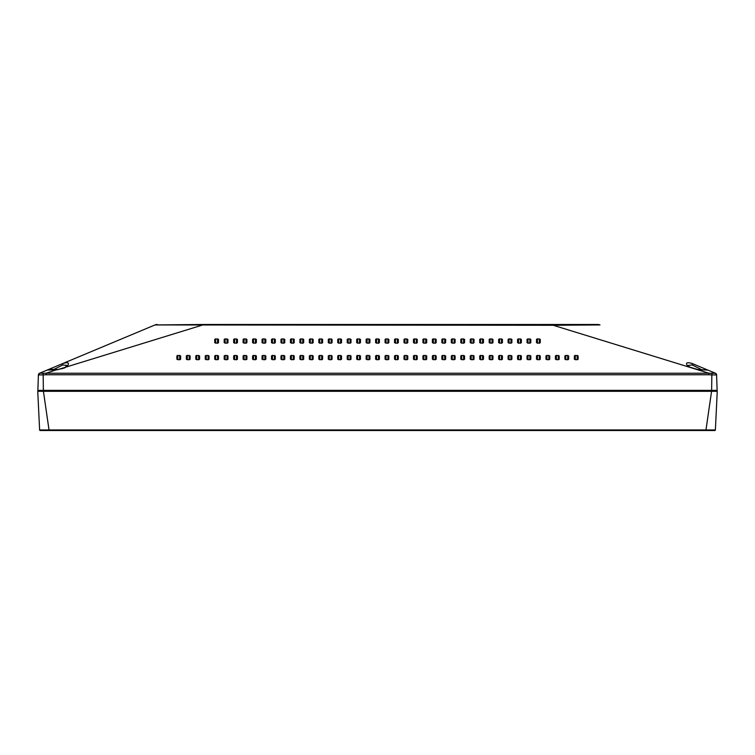 <?xml version="1.0" encoding="UTF-8"?>
<svg xmlns="http://www.w3.org/2000/svg" width="755" height="755" viewBox="0 0 755 755"><rect width="100%" height="100%" fill="white"/><g stroke="black" fill="none" stroke-linecap="round" stroke-linejoin="round"><path stroke-width="1.13" d="M705.972 430.501L714.815 430.501A0.566 0.566 0 0 0 715.381 429.954L705.972 429.954L705.972 430.501L40.185 430.501A0.566 0.566 0 0 1 39.619 429.954A0.566 0.566 0 0 0 40.185 430.501M715.381 429.954A0.566 0.566 0 0 1 714.815 430.501A0.566 0.566 0 0 0 715.381 429.954L717.25 391.316L37.75 391.316L39.619 429.954L49.028 429.954L49.028 430.501M38.722 373.933A1.897 1.897 0 0 1 39.043 373.574L38.722 373.933A1.897 1.897 0 0 0 38.401 374.924L37.863 390.373L43.375 390.373L43.384 391.316L38.779 391.316L38.76 390.373M716.221 391.316L716.24 390.373M689.532 367.081A1.897 1.406 130.3 0 0 689.513 367.062L688.183 365.392L692.241 364.967A1.897 0.991 -67.3 0 0 691.882 363.391C686.267 361.881 685.068 363.032 688.296 366.864L697.799 369.799L707.803 370.054L715.438 373.244A16.034 1.35 91.2 0 0 715.381 373.234L712.012 373.225L711.842 374.905L716.599 374.924L716.618 375.537M712.012 373.225L39.619 373.234A1.897 1.887 -178 0 0 38.401 374.942L43.158 374.905L43.375 390.373L717.137 390.373L716.599 374.942A1.897 1.887 178 0 0 715.381 373.234M692.241 364.967L701.15 369.431M715.957 373.574A1.897 1.897 0 0 1 716.278 373.933L715.957 373.574A1.897 1.897 0 0 0 715.438 373.244L691.882 363.391M53.85 369.431L62.759 364.967L66.808 365.382L65.487 367.062A1.897 1.406 49.7 0 1 66.704 366.864C69.922 363.032 68.733 361.871 63.118 363.391L45.489 370.762L47.197 370.054L57.201 369.799L201.783 325.273L201.783 324.499L154.992 324.943L63.118 363.391A1.897 0.991 67.3 0 0 62.759 364.967M716.278 373.933A1.897 1.897 0 0 1 716.599 374.924L715.438 373.244M697.799 369.799L708.822 373.187L708.822 374.754L711.842 374.905L711.616 391.316M39.619 373.234A16.034 1.35 -91.2 0 0 39.562 373.244L47.197 370.054C48.037 369.337 51.368 369.167 57.191 369.544L46.178 373.187L46.178 374.754L708.822 374.754M42.988 373.225L43.158 374.905L46.178 374.754M39.043 373.574A1.897 1.897 0 0 1 39.562 373.244L38.401 374.924M65.468 367.081A1.897 1.406 49.7 0 1 65.487 367.062C65.798 367.77 63.042 368.6 57.191 369.544M709.502 370.762L707.803 370.054L697.809 369.544L689.513 367.062A1.897 1.406 130.3 0 0 688.296 366.864L553.217 325.273L600.008 324.943A5.681 5.681 0 0 0 597.809 324.499L600.008 324.943M63.118 363.391L154.992 324.943L553.217 325.273L553.217 324.499L201.783 324.499M45.489 370.762L39.562 373.244M597.809 324.499L553.217 324.499M154.992 324.943A5.681 5.681 0 0 1 157.191 324.499M537.437 338.835L540.278 339.373L540.278 342.695L539.334 343.251L536.494 342.695L536.494 339.373L537.437 338.835L537.437 343.251M527.971 338.835L530.812 339.373L530.812 342.695L529.868 343.251L527.028 342.695L527.028 339.373L527.971 338.835L527.971 343.251M518.515 338.835L521.346 339.373L521.346 342.695L520.403 343.251L517.562 342.695L517.562 339.373L518.515 338.835L518.515 343.251M509.049 338.835L511.89 339.373L511.89 342.695L510.937 343.251L508.096 342.695L508.096 339.373L509.049 338.835L509.049 343.251M499.584 338.835L502.424 339.373L502.424 342.695L501.471 343.251L498.64 342.695L498.64 339.373L499.584 338.835L499.584 343.251M490.118 338.835L492.958 339.373L492.958 342.695L492.015 343.251L489.174 342.695L489.174 339.373L490.118 338.835L490.118 343.251M480.652 338.835L483.493 339.373L483.493 342.695L482.549 343.251L479.708 342.695L479.708 339.373L480.652 338.835L480.652 343.251M471.195 338.835L474.027 339.373L474.027 342.695L473.083 343.251L470.242 342.695L470.242 339.373L471.195 338.835L471.195 343.251M461.73 338.835L464.57 339.373L464.57 342.695L463.617 343.251L460.786 342.695L460.786 339.373L461.73 338.835L461.73 343.251M452.264 338.835L455.105 339.373L455.105 342.695L454.161 343.251L451.32 342.695L451.32 339.373L452.264 338.835L452.264 343.251M442.798 338.835L445.639 339.373L445.639 342.695L444.695 343.251L441.854 342.695L441.854 339.373L442.798 338.835L442.798 343.251M433.332 338.835L436.173 339.373L436.173 342.695L435.229 343.251L432.389 342.695L432.389 339.373L433.332 338.835L433.332 343.251M423.876 338.835L426.707 339.373L426.707 342.695L425.763 343.251L422.923 342.695L422.923 339.373L423.876 338.835L423.876 343.251M414.41 338.835L417.251 339.373L417.251 342.695L416.298 343.251L413.466 342.695L413.466 339.373L414.41 338.835L414.41 343.251M404.944 338.835L407.785 339.373L407.785 342.695L406.841 343.251L404 342.695L404 339.373L404.944 338.835L404.944 343.251M395.478 338.835L398.319 339.373L398.319 342.695L397.375 343.251L394.535 342.695L394.535 339.373L395.478 338.835L395.478 343.251M386.022 338.835L388.853 339.373L388.853 342.695L387.91 343.251L385.069 342.695L385.069 339.373L386.022 338.835L386.022 343.251M367.09 338.835L369.931 339.373L369.931 342.695L368.978 343.251L366.147 342.695L366.147 339.373L367.09 338.835L367.09 343.251M357.625 338.835L360.465 339.373L360.465 342.695L359.522 343.251L356.681 342.695L356.681 339.373L357.625 338.835L357.625 343.251M348.159 338.835L351 339.373L351 342.695L350.056 343.251L347.215 342.695L347.215 339.373L348.159 338.835L348.159 343.251M338.702 338.835L341.534 339.373L341.534 342.695L340.59 343.251L337.749 342.695L337.749 339.373L338.702 338.835L338.702 343.251M329.237 338.835L332.077 339.373L332.077 342.695L331.124 343.251L328.293 342.695L328.293 339.373L329.237 338.835L329.237 343.251M319.771 338.835L322.611 339.373L322.611 342.695L321.668 343.251L318.827 342.695L318.827 339.373L319.771 338.835L319.771 343.251M310.305 338.835L313.146 339.373L313.146 342.695L312.202 343.251L309.361 342.695L309.361 339.373L310.305 338.835L310.305 343.251M300.839 338.835L303.68 339.373L303.68 342.695L302.736 343.251L299.895 342.695L299.895 339.373L300.839 338.835L300.839 343.251M291.383 338.835L294.214 339.373L294.214 342.695L293.27 343.251L290.43 342.695L290.43 339.373L291.383 338.835L291.383 343.251M281.917 338.835L284.758 339.373L284.758 342.695L283.805 343.251L280.973 342.695L280.973 339.373L281.917 338.835L281.917 343.251M272.451 338.835L275.292 339.373L275.292 342.695L274.348 343.251L271.507 342.695L271.507 339.373L272.451 338.835L272.451 343.251M262.985 338.835L265.826 339.373L265.826 342.695L264.882 343.251L262.042 342.695L262.042 339.373L262.985 338.835L262.985 343.251M253.529 338.835L256.36 339.373L256.36 342.695L255.416 343.251L252.576 342.695L252.576 339.373L253.529 338.835L253.529 343.251M244.063 338.835L246.904 339.373L246.904 342.695L245.951 343.251L243.11 342.695L243.11 339.373L244.063 338.835L244.063 343.251M234.597 338.835L237.438 339.373L237.438 342.695L236.485 343.251L233.654 342.695L233.654 339.373L234.597 338.835L234.597 343.251M225.132 338.835L227.972 339.373L227.972 342.695L227.029 343.251L224.188 342.695L224.188 339.373L225.132 338.835L225.132 343.251M215.666 338.835L218.506 339.373L218.506 342.695L217.563 343.251L214.722 342.695L214.722 339.373L215.666 338.835L215.666 343.251M575.291 355.378L578.132 355.916L578.132 359.238L577.188 359.786L574.347 359.238L574.347 355.916L575.291 355.378L575.291 359.786M565.825 355.378L568.666 355.916L568.666 359.238L567.722 359.786L564.882 359.238L564.882 355.916L565.825 355.378L565.825 359.786M556.369 355.378L559.2 355.916L559.2 359.238L558.256 359.786L555.416 359.238L555.416 355.916L556.369 355.378L556.369 359.786M546.903 355.378L549.744 355.916L549.744 359.238L548.791 359.786L545.959 359.238L545.959 355.916L546.903 355.378L546.903 359.786M537.437 355.378L540.278 355.916L540.278 359.238L539.334 359.786L536.494 359.238L536.494 355.916L537.437 355.378L537.437 359.786M527.971 355.378L530.812 355.916L530.812 359.238L529.868 359.786L527.028 359.238L527.028 355.916L527.971 355.378L527.971 359.786M518.515 355.378L521.346 355.916L521.346 359.238L520.403 359.786L517.562 359.238L517.562 355.916L518.515 355.378L518.515 359.786M509.049 355.378L511.89 355.916L511.89 359.238L510.937 359.786L508.096 359.238L508.096 355.916L509.049 355.378L509.049 359.786M499.584 355.378L502.424 355.916L502.424 359.238L501.471 359.786L498.64 359.238L498.64 355.916L499.584 355.378L499.584 359.786M490.118 355.378L492.958 355.916L492.958 359.238L492.015 359.786L489.174 359.238L489.174 355.916L490.118 355.378L490.118 359.786M480.652 355.378L483.493 355.916L483.493 359.238L482.549 359.786L479.708 359.238L479.708 355.916L480.652 355.378L480.652 359.786M471.195 355.378L474.027 355.916L474.027 359.238L473.083 359.786L470.242 359.238L470.242 355.916L471.195 355.378L471.195 359.786M461.73 355.378L464.57 355.916L464.57 359.238L463.617 359.786L460.786 359.238L460.786 355.916L461.73 355.378L461.73 359.786M452.264 355.378L455.105 355.916L455.105 359.238L454.161 359.786L451.32 359.238L451.32 355.916L452.264 355.378L452.264 359.786M442.798 355.378L445.639 355.916L445.639 359.238L444.695 359.786L441.854 359.238L441.854 355.916L442.798 355.378L442.798 359.786M433.332 355.378L436.173 355.916L436.173 359.238L435.229 359.786L432.389 359.238L432.389 355.916L433.332 355.378L433.332 359.786M423.876 355.378L426.707 355.916L426.707 359.238L425.763 359.786L422.923 359.238L422.923 355.916L423.876 355.378L423.876 359.786M414.41 355.378L417.251 355.916L417.251 359.238L416.298 359.786L413.466 359.238L413.466 355.916L414.41 355.378L414.41 359.786M404.944 355.378L407.785 355.916L407.785 359.238L406.841 359.786L404 359.238L404 355.916L404.944 355.378L404.944 359.786M395.478 355.378L398.319 355.916L398.319 359.238L397.375 359.786L394.535 359.238L394.535 355.916L395.478 355.378L395.478 359.786M386.022 355.378L388.853 355.916L388.853 359.238L387.91 359.786L385.069 359.238L385.069 355.916L386.022 355.378L386.022 359.786M367.09 355.378L369.931 355.916L369.931 359.238L368.978 359.786L366.147 359.238L366.147 355.916L367.09 355.378L367.09 359.786M357.625 355.378L360.465 355.916L360.465 359.238L359.522 359.786L356.681 359.238L356.681 355.916L357.625 355.378L357.625 359.786M348.159 355.378L351 355.916L351 359.238L350.056 359.786L347.215 359.238L347.215 355.916L348.159 355.378L348.159 359.786M338.702 355.378L341.534 355.916L341.534 359.238L340.59 359.786L337.749 359.238L337.749 355.916L338.702 355.378L338.702 359.786M329.237 355.378L332.077 355.916L332.077 359.238L331.124 359.786L328.293 359.238L328.293 355.916L329.237 355.378L329.237 359.786M319.771 355.378L322.611 355.916L322.611 359.238L321.668 359.786L318.827 359.238L318.827 355.916L319.771 355.378L319.771 359.786M310.305 355.378L313.146 355.916L313.146 359.238L312.202 359.786L309.361 359.238L309.361 355.916L310.305 355.378L310.305 359.786M300.839 355.378L303.68 355.916L303.68 359.238L302.736 359.786L299.895 359.238L299.895 355.916L300.839 355.378L300.839 359.786M291.383 355.378L294.214 355.916L294.214 359.238L293.27 359.786L290.43 359.238L290.43 355.916L291.383 355.378L291.383 359.786M281.917 355.378L284.758 355.916L284.758 359.238L283.805 359.786L280.973 359.238L280.973 355.916L281.917 355.378L281.917 359.786M272.451 355.378L275.292 355.916L275.292 359.238L274.348 359.786L271.507 359.238L271.507 355.916L272.451 355.378L272.451 359.786M262.985 355.378L265.826 355.916L265.826 359.238L264.882 359.786L262.042 359.238L262.042 355.916L262.985 355.378L262.985 359.786M253.529 355.378L256.36 355.916L256.36 359.238L255.416 359.786L252.576 359.238L252.576 355.916L253.529 355.378L253.529 359.786M244.063 355.378L246.904 355.916L246.904 359.238L245.951 359.786L243.11 359.238L243.11 355.916L244.063 355.378L244.063 359.786M234.597 355.378L237.438 355.916L237.438 359.238L236.485 359.786L233.654 359.238L233.654 355.916L234.597 355.378L234.597 359.786M225.132 355.378L227.972 355.916L227.972 359.238L227.029 359.786L224.188 359.238L224.188 355.916L225.132 355.378L225.132 359.786M215.666 355.378L218.506 355.916L218.506 359.238L217.563 359.786L214.722 359.238L214.722 355.916L215.666 355.378L215.666 359.786M206.209 355.378L209.041 355.916L209.041 359.238L208.097 359.786L205.256 359.238L205.256 355.916L206.209 355.378L206.209 359.786M196.744 355.378L199.584 355.916L199.584 359.238L198.631 359.786L195.8 359.238L195.8 355.916L196.744 355.378L196.744 359.786M187.278 355.378L190.118 355.916L190.118 359.238L189.175 359.786L186.334 359.238L186.334 355.916L187.278 355.378L187.278 359.786M177.812 355.378L180.653 355.916L180.653 359.238L179.709 359.786L176.868 359.238L176.868 355.916L177.812 355.378L177.812 359.786M376.556 338.835L379.397 339.373L379.397 342.695L378.444 343.251L375.603 342.695L375.603 339.373L376.556 338.835L376.556 343.251M376.556 355.378L379.397 355.916L379.397 359.238L378.444 359.786L375.603 359.238L375.603 355.916L376.556 355.378L376.556 359.786M711.569 391.316L705.972 429.954L49.028 429.954L43.431 391.316M539.334 338.835L539.334 343.251M520.403 338.835L520.403 343.251M501.471 338.835L501.471 343.251M482.549 338.835L482.549 343.251M463.617 338.835L463.617 343.251M444.695 338.835L444.695 343.251M425.763 338.835L425.763 343.251M406.841 338.835L406.841 343.251M387.91 338.835L387.91 343.251M368.978 338.835L368.978 343.251M350.056 338.835L350.056 343.251M331.124 338.835L331.124 343.251M312.202 338.835L312.202 343.251M293.27 338.835L293.27 343.251M274.348 338.835L274.348 343.251M255.416 338.835L255.416 343.251M236.485 338.835L236.485 343.251M217.563 338.835L217.563 343.251M567.722 355.378L567.722 359.786M548.791 355.378L548.791 359.786M529.868 355.378L529.868 359.786M510.937 355.378L510.937 359.786M492.015 355.378L492.015 359.786M473.083 355.378L473.083 359.786M454.161 355.378L454.161 359.786M435.229 355.378L435.229 359.786M416.298 355.378L416.298 359.786M397.375 355.378L397.375 359.786M378.444 355.378L378.444 359.786M359.522 355.378L359.522 359.786M340.59 355.378L340.59 359.786M321.668 355.378L321.668 359.786M302.736 355.378L302.736 359.786M283.805 355.378L283.805 359.786M264.882 355.378L264.882 359.786M245.951 355.378L245.951 359.786M227.029 355.378L227.029 359.786M208.097 355.378L208.097 359.786M189.175 355.378L189.175 359.786M179.709 355.378L179.709 359.786M198.631 355.378L198.631 359.786M217.563 355.378L217.563 359.786M236.485 355.378L236.485 359.786M255.416 355.378L255.416 359.786M274.348 355.378L274.348 359.786M293.27 355.378L293.27 359.786M312.202 355.378L312.202 359.786M331.124 355.378L331.124 359.786M350.056 355.378L350.056 359.786M368.978 355.378L368.978 359.786M387.91 355.378L387.91 359.786M406.841 355.378L406.841 359.786M425.763 355.378L425.763 359.786M444.695 355.378L444.695 359.786M463.617 355.378L463.617 359.786M482.549 355.378L482.549 359.786M501.471 355.378L501.471 359.786M520.403 355.378L520.403 359.786M539.334 355.378L539.334 359.786M558.256 355.378L558.256 359.786M577.188 355.378L577.188 359.786M227.029 338.835L227.029 343.251M245.951 338.835L245.951 343.251M264.882 338.835L264.882 343.251M283.805 338.835L283.805 343.251M302.736 338.835L302.736 343.251M321.668 338.835L321.668 343.251M340.59 338.835L340.59 343.251M359.522 338.835L359.522 343.251M378.444 338.835L378.444 343.251M397.375 338.835L397.375 343.251M416.298 338.835L416.298 343.251M435.229 338.835L435.229 343.251M454.161 338.835L454.161 343.251M473.083 338.835L473.083 343.251M492.015 338.835L492.015 343.251M510.937 338.835L510.937 343.251M529.868 338.835L529.868 343.251M716.599 374.933L716.514 374.423M38.486 374.423L38.401 374.933"/></g></svg>
